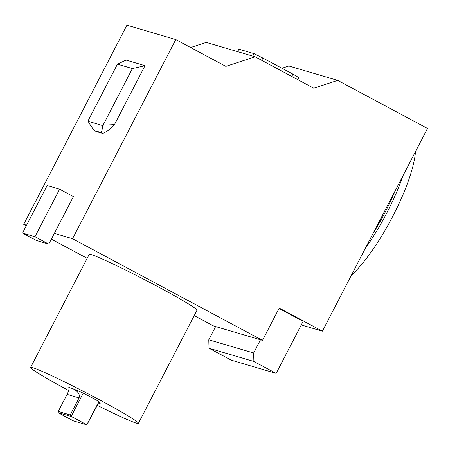 <?xml version="1.0" encoding="UTF-8"?>
<svg xmlns="http://www.w3.org/2000/svg" width="450" height="450" viewBox="0 0 450 450"><rect width="100%" height="100%" fill="white"/><g stroke="black" fill="none" stroke-linecap="round" stroke-linejoin="round"><path stroke-width="0.67" d="M175.792 39.561L72.551 238.725L262.491 340.38L279.231 308.081L322.402 331.183L427.5 128.43L337.708 80.376L313.796 88.206L255.088 56.784L225.866 66.358L175.792 39.561L126.939 25.172L23.698 224.342L26.302 225.737M26.584 225.191L23.698 224.342M54.354 233.37L73.423 196.588L59.608 189.191L47.149 185.524L22.5 233.072L36.315 240.463L48.774 244.136L54.354 233.37L72.551 238.725M88.093 121.281C90.456 125.398 92.593 128.509 94.494 130.607L96.227 131.535L102.707 133.442L100.969 132.514C101.886 131.243 102.426 128.925 102.6 125.55L88.093 121.281A61.723 15.536 118.2 0 1 88.099 120.769L117.444 64.153L132.401 68.558L145.018 65.666L126.079 60.086L117.444 64.153M102.6 125.55A61.723 15.536 118.2 0 0 103.05 125.173L114.463 124.616L145.018 65.666M114.463 124.616A61.723 15.536 118.2 0 1 102.707 133.442M68.664 390.516A60.711 3.071 27.4 0 1 30.606 367.459L89.196 254.424A60.711 3.071 27.4 0 1 144.506 279.636A60.711 3.071 27.4 0 1 196.993 310.298L138.403 423.338A60.711 3.071 27.4 0 1 136.305 423.118A60.711 3.071 27.4 0 1 97.352 405.394M30.606 367.459A60.711 3.071 27.4 0 1 85.916 392.67A60.711 3.071 27.4 0 1 138.403 423.338M255.088 56.784L206.241 42.401L190.643 47.509M297.906 79.701L298.957 77.67A40.472 2.047 -152.6 0 0 292.961 74.126L262.89 58.033A40.455 2.047 -152.6 0 0 254.053 53.64L238.916 49.185L237.639 51.649M395.128 190.884A75.887 19.102 118.2 0 1 372.999 233.572M403.037 175.618A82.969 20.886 118.2 0 1 365.085 248.839M322.402 331.183L301.269 324.962M276.165 373.393L253.89 361.474L253.648 353.002L208.789 339.795L209.031 348.261L231.306 360.18L276.165 373.393L303.137 321.356L279.039 308.458M86.788 424.828L73.575 420.936A28.333 1.434 27.4 0 1 58.033 412.616L58.269 411.446L67.101 394.397C68.732 391.039 69.306 388.727 68.822 387.456L72.557 388.553C78.019 391.292 80.184 394.414 79.054 397.918L70.222 414.968L71.252 416.509A28.333 1.434 27.4 0 1 86.788 424.828L98.949 401.541L100.187 403.341L99.557 403.155M71.207 416.391L83.256 393.142A28.333 1.434 27.4 0 1 98.949 401.541M51.362 239.147L87.182 258.317M194.243 315.613L213.643 325.997L215.634 326.582L208.789 339.795M262.491 340.38L215.634 326.582M72.557 388.553L83.256 393.142M415.513 151.554A82.969 20.886 118.2 0 1 351.304 275.423M86.901 424.789L96.323 407.16C97.802 404.438 99 403.099 99.917 403.138L100.187 403.341M22.5 233.072L34.959 236.745L59.608 189.191M71.252 416.509L58.033 412.616M70.222 414.968L58.269 411.446M337.708 80.376L288.861 65.987L281.97 68.242M103.05 125.173L132.401 68.558M292.961 74.126L291.769 76.416M262.89 58.033L261.703 60.322M254.053 53.64L252.776 56.104M253.648 353.002L260.494 339.795M34.959 236.745L48.774 244.136M253.89 361.474L209.031 348.261M100.969 132.514L94.494 130.607M79.054 397.918L67.101 394.397"/></g></svg>
